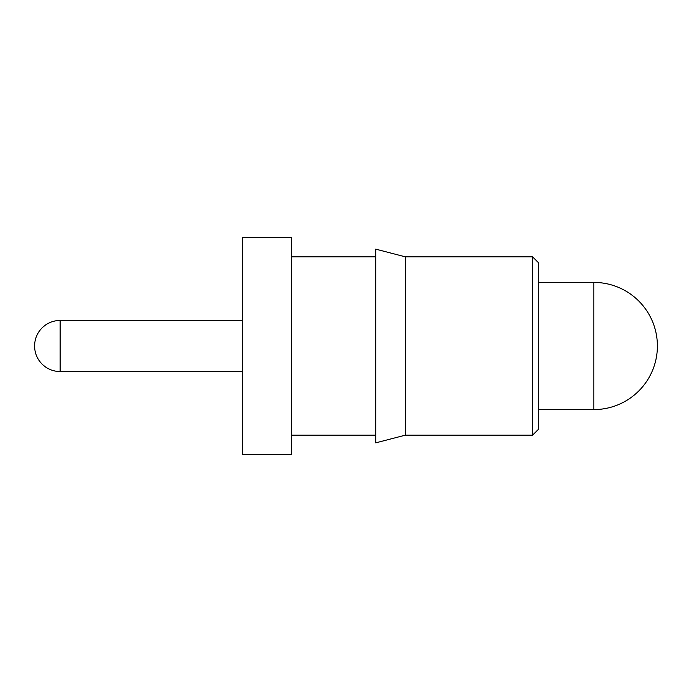 <?xml version="1.0" encoding="UTF-8"?>
<svg xmlns="http://www.w3.org/2000/svg" width="692" height="692" viewBox="0 0 692 692"><rect width="100%" height="100%" fill="white"/><g stroke="black" fill="none" stroke-linecap="round" stroke-linejoin="round"><path stroke-width="0.52" stroke-dasharray="3.46 2.59" d="M538.549 282.414L538.549 409.586L538.549 282.414M291.323 256.862L291.323 435.138L291.323 256.862M375.713 256.862L375.713 435.138L375.713 256.862M242.598 320.448L242.598 371.552L242.598 320.448M242.598 454.756L242.598 237.244M291.323 454.756L291.323 237.244M375.713 442.863L375.713 249.137M405.425 435.138L405.425 256.862M532.606 256.862L532.606 435.138M538.549 429.196L538.549 262.804M60.152 371.552L60.152 320.448M593.814 282.414L593.814 409.586"/><path stroke-width="1.04" d="M242.598 320.448L60.152 320.448A25.552 25.552 0 0 0 34.6 346A25.552 25.552 0 0 0 60.152 371.552L242.598 371.552M538.549 262.804L538.549 429.196L532.606 435.138L532.606 256.862L538.549 262.804M538.549 409.586L593.814 409.586A63.586 63.586 0 0 0 657.4 346A63.586 63.586 0 0 0 593.814 282.414L538.549 282.414M532.606 256.862L405.425 256.862L405.425 435.138L532.606 435.138M405.425 256.862L375.713 249.137L375.713 442.863L405.425 435.138M291.323 435.138L375.713 435.138M291.323 256.862L375.713 256.862M242.598 237.244L242.598 454.756L291.323 454.756L291.323 237.244L242.598 237.244M60.152 320.448L60.152 371.552M593.814 409.586L593.814 282.414"/></g></svg>
